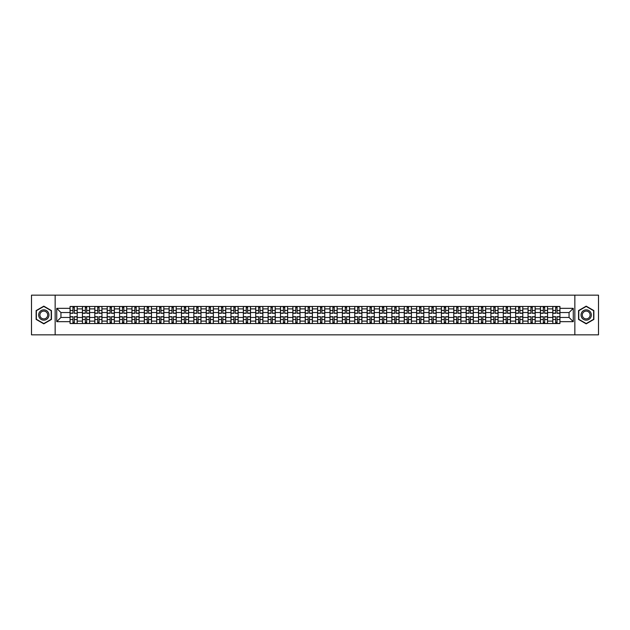 <?xml version="1.0" encoding="UTF-8"?>
<svg xmlns="http://www.w3.org/2000/svg" width="630" height="630" viewBox="0 0 630 630"><rect width="100%" height="100%" fill="white"/><g stroke="black" fill="none" stroke-linecap="round" stroke-linejoin="round"><path stroke-width="0.94" d="M574.851 334.837L598.5 334.837L598.5 295.163L31.5 295.163L31.5 334.837L574.851 334.837L574.851 295.163M82.443 323.529L82.443 308.889L77.207 308.889L77.207 323.529M77.207 308.889L77.207 306.471M82.443 308.889L82.443 306.471M89.578 306.471L89.578 323.529M94.815 323.529L94.815 306.471M101.958 306.471L101.958 323.529M107.195 323.529L107.195 306.471M114.337 306.471L114.337 323.529M119.574 323.529L119.574 306.471M126.717 306.471L126.717 323.529M131.953 323.529L131.953 306.471M139.088 306.471L139.088 323.529M144.325 323.529L144.325 306.471M151.468 306.471L151.468 323.529M156.705 323.529L156.705 306.471M163.847 306.471L163.847 323.529M169.084 323.529L169.084 306.471M176.227 306.471L176.227 323.529M181.464 323.529L181.464 306.471M188.606 306.471L188.606 323.529M193.843 323.529L193.843 306.471M200.978 306.471L200.978 323.529M206.215 323.529L206.215 306.471M213.357 306.471L213.357 323.529M218.594 323.529L218.594 306.471M225.737 306.471L225.737 323.529M230.974 323.529L230.974 306.471M238.116 306.471L238.116 323.529M243.353 323.529L243.353 306.471M250.496 306.471L250.496 323.529M255.733 323.529L255.733 306.471M262.868 306.471L262.868 323.529M268.104 323.529L268.104 306.471M275.247 306.471L275.247 323.529M280.484 323.529L280.484 306.471M287.627 306.471L287.627 323.529M292.863 323.529L292.863 306.471M300.006 306.471L300.006 323.529M305.243 323.529L305.243 306.471M312.385 306.471L312.385 323.529M317.614 323.529L317.614 306.471M324.757 306.471L324.757 323.529M329.994 323.529L329.994 306.471M337.137 306.471L337.137 323.529M342.373 323.529L342.373 306.471M349.516 306.471L349.516 323.529M354.753 323.529L354.753 306.471M361.896 306.471L361.896 323.529M367.132 323.529L367.132 306.471M374.267 306.471L374.267 323.529M379.504 323.529L379.504 306.471M386.647 306.471L386.647 323.529M391.884 323.529L391.884 306.471M399.026 306.471L399.026 323.529M404.263 323.529L404.263 306.471M411.406 306.471L411.406 323.529M416.643 323.529L416.643 306.471M423.785 306.471L423.785 323.529M429.022 323.529L429.022 306.471M436.157 306.471L436.157 323.529M441.394 323.529L441.394 306.471M448.536 306.471L448.536 323.529M453.773 323.529L453.773 306.471M460.916 306.471L460.916 323.529M466.153 323.529L466.153 306.471M473.295 306.471L473.295 323.529M478.532 323.529L478.532 306.471M485.675 306.471L485.675 323.529M490.912 323.529L490.912 306.471M498.047 306.471L498.047 323.529M503.283 323.529L503.283 306.471M510.426 306.471L510.426 323.529M515.663 323.529L515.663 306.471M522.805 306.471L522.805 323.529M528.042 323.529L528.042 306.471M535.185 306.471L535.185 323.529M540.422 323.529L540.422 306.471M547.557 306.471L547.557 323.529M552.793 323.529L552.793 306.471M552.793 317.457L547.557 317.457M540.422 317.457L535.185 317.457M528.042 317.457L522.805 317.457M515.663 317.457L510.426 317.457M503.283 317.457L498.047 317.457M490.912 317.457L485.675 317.457M478.532 317.457L473.295 317.457M466.153 317.457L460.916 317.457M453.773 317.457L448.536 317.457M441.394 317.457L436.157 317.457M429.022 317.457L423.785 317.457M416.643 317.457L411.406 317.457M404.263 317.457L399.026 317.457M391.884 317.457L386.647 317.457M379.504 317.457L374.267 317.457M367.132 317.457L361.896 317.457M354.753 317.457L349.516 317.457M342.373 317.457L337.137 317.457M329.994 317.457L324.757 317.457M317.614 317.457L312.385 317.457M305.243 317.457L300.006 317.457M292.863 317.457L287.627 317.457M280.484 317.457L275.247 317.457M268.104 317.457L262.868 317.457M255.733 317.457L250.496 317.457M243.353 317.457L238.116 317.457M230.974 317.457L225.737 317.457M218.594 317.457L213.357 317.457M206.215 317.457L200.978 317.457M193.843 317.457L188.606 317.457M181.464 317.457L176.227 317.457M169.084 317.457L163.847 317.457M156.705 317.457L151.468 317.457M144.325 317.457L139.088 317.457M131.953 317.457L126.717 317.457M119.574 317.457L114.337 317.457M107.195 317.457L101.958 317.457M94.815 317.457L89.578 317.457M82.443 317.457L77.207 317.457M552.793 312.543L547.557 312.543M540.422 312.543L535.185 312.543M528.042 312.543L522.805 312.543M515.663 312.543L510.426 312.543M503.283 312.543L498.047 312.543M490.912 312.543L485.675 312.543M478.532 312.543L473.295 312.543M466.153 312.543L460.916 312.543M453.773 312.543L448.536 312.543M441.394 312.543L436.157 312.543M429.022 312.543L423.785 312.543M416.643 312.543L411.406 312.543M404.263 312.543L399.026 312.543M391.884 312.543L386.647 312.543M379.504 312.543L374.267 312.543M367.132 312.543L361.896 312.543M354.753 312.543L349.516 312.543M342.373 312.543L337.137 312.543M329.994 312.543L324.757 312.543M317.614 312.543L312.385 312.543M305.243 312.543L300.006 312.543M292.863 312.543L287.627 312.543M280.484 312.543L275.247 312.543M268.104 312.543L262.868 312.543M255.733 312.543L250.496 312.543M243.353 312.543L238.116 312.543M230.974 312.543L225.737 312.543M218.594 312.543L213.357 312.543M206.215 312.543L200.978 312.543M193.843 312.543L188.606 312.543M181.464 312.543L176.227 312.543M169.084 312.543L163.847 312.543M156.705 312.543L151.468 312.543M144.325 312.543L139.088 312.543M131.953 312.543L126.717 312.543M119.574 312.543L114.337 312.543M107.195 312.543L101.958 312.543M94.815 312.543L89.578 312.543M82.443 312.543L77.207 312.543M60.937 317.457L70.064 317.457L70.064 312.543L60.937 312.543L60.937 317.457L56.732 321.662L56.732 308.338L70.064 308.338L70.064 312.543M559.936 312.543L559.936 317.457L569.063 317.457L569.063 312.543L559.936 312.543L559.936 306.471L70.064 306.471L70.064 308.338M559.936 308.338L573.269 308.338L573.269 321.662L559.936 321.662L559.936 317.457M70.064 317.457L70.064 323.529L559.936 323.529L559.936 321.662M70.064 321.662L56.732 321.662M55.149 334.837L55.149 295.163M51.455 310.582L43.801 306.156L36.138 310.582L36.138 319.418L43.801 323.844L51.455 319.418L51.455 310.582M593.862 310.582L586.199 306.156L578.545 310.582L578.545 319.418L586.199 323.844L593.862 319.418L593.862 310.582M74.308 322.339L72.954 322.339M72.954 307.661L74.308 307.661M86.688 322.339L85.334 322.339M85.334 307.661L86.688 307.661M99.06 322.339L97.713 322.339M97.713 307.661L99.06 307.661M111.439 322.339L110.093 322.339M110.093 307.661L111.439 307.661M123.819 322.339L122.472 322.339M122.472 307.661L123.819 307.661M136.198 322.339L134.844 322.339M134.844 307.661L136.198 307.661M148.57 322.339L147.223 322.339M147.223 307.661L148.57 307.661M160.949 322.339L159.603 322.339M159.603 307.661L160.949 307.661M173.329 322.339L171.982 322.339M171.982 307.661L173.329 307.661M185.708 322.339L184.362 322.339M184.362 307.661L185.708 307.661M198.088 322.339L196.733 322.339M196.733 307.661L198.088 307.661M210.459 322.339L209.113 322.339M209.113 307.661L210.459 307.661M222.839 322.339L221.492 322.339M221.492 307.661L222.839 307.661M235.218 322.339L233.872 322.339M233.872 307.661L235.218 307.661M247.598 322.339L246.251 322.339M246.251 307.661L247.598 307.661M259.977 322.339L258.623 322.339M258.623 307.661L259.977 307.661M272.349 322.339L271.002 322.339M271.002 307.661L272.349 307.661M284.728 322.339L283.382 322.339M283.382 307.661L284.728 307.661M297.108 322.339L295.761 322.339M295.761 307.661L297.108 307.661M309.488 322.339L308.133 322.339M308.133 307.661L309.488 307.661M321.867 322.339L320.512 322.339M320.512 307.661L321.867 307.661M334.239 322.339L332.892 322.339M332.892 307.661L334.239 307.661M346.618 322.339L345.272 322.339M345.272 307.661L346.618 307.661M358.998 322.339L357.651 322.339M357.651 307.661L358.998 307.661M371.377 322.339L370.023 322.339M370.023 307.661L371.377 307.661M383.749 322.339L382.402 322.339M382.402 307.661L383.749 307.661M396.128 322.339L394.782 322.339M394.782 307.661L396.128 307.661M408.508 322.339L407.161 322.339M407.161 307.661L408.508 307.661M420.887 322.339L419.541 322.339M419.541 307.661L420.887 307.661M433.267 322.339L431.912 322.339M431.912 307.661L433.267 307.661M445.638 322.339L444.292 322.339M444.292 307.661L445.638 307.661M458.018 322.339L456.671 322.339M456.671 307.661L458.018 307.661M470.397 322.339L469.051 322.339M469.051 307.661L470.397 307.661M482.777 322.339L481.43 322.339M481.43 307.661L482.777 307.661M495.156 322.339L493.802 322.339M493.802 307.661L495.156 307.661M507.528 322.339L506.181 322.339M506.181 307.661L507.528 307.661M519.908 322.339L518.561 322.339M518.561 307.661L519.908 307.661M532.287 322.339L530.94 322.339M530.94 307.661L532.287 307.661M544.666 322.339L543.312 322.339M543.312 307.661L544.666 307.661M557.046 322.339L555.692 322.339M555.692 307.661L557.046 307.661M56.732 308.338L60.937 312.543M569.063 317.457L573.269 321.662M569.063 312.543L573.269 308.338M74.308 313.126L77.159 313.291L74.308 313.291L74.308 306.55L77.159 306.55L75.576 306.55M77.159 313.126L77.159 306.55M72.954 307.582L74.308 307.582M72.954 306.55L70.103 306.55L70.103 313.291L72.954 313.291L72.954 306.55L74.308 306.55M72.954 316.709L72.954 323.45L70.103 323.45L70.103 316.709L72.954 316.709M74.308 322.418L72.954 322.418M74.308 323.45L77.159 323.45L77.159 316.709L74.308 316.709L74.308 323.45L72.954 323.45M86.688 313.291L86.688 306.55L89.539 306.55L89.539 313.291L86.688 313.291M85.334 307.582L86.688 307.582M85.334 306.55L82.483 306.55L82.483 313.291L85.334 313.291L85.334 306.55L86.688 306.55M99.06 313.291L99.06 306.55L101.918 306.55L101.918 313.291L99.06 313.291M97.713 307.582L99.06 307.582M97.713 306.55L94.854 306.55L94.854 313.291L97.713 313.291L97.713 306.55L99.06 306.55M39.336 317.575A5.158 5.158 0 0 0 46.376 319.465A5.158 5.158 0 0 0 48.266 312.425A5.158 5.158 0 0 0 41.218 310.535A5.158 5.158 0 0 0 39.336 317.575M40.414 316.953A3.906 3.906 0 0 0 45.754 318.378A3.906 3.906 0 0 0 47.179 313.047A3.906 3.906 0 0 0 41.848 311.622A3.906 3.906 0 0 0 40.414 316.953M43.801 306.432L51.219 310.716L51.219 319.284L43.801 323.568L36.383 319.284L36.383 310.716L43.801 306.432M581.734 317.575A5.158 5.158 0 0 0 588.782 319.465A5.158 5.158 0 0 0 590.664 312.425A5.158 5.158 0 0 0 583.624 310.535A5.158 5.158 0 0 0 581.734 317.575M582.821 316.953A3.906 3.906 0 0 0 588.152 318.378A3.906 3.906 0 0 0 589.585 313.047A3.906 3.906 0 0 0 584.246 311.622A3.906 3.906 0 0 0 582.821 316.953M586.199 306.432L593.617 310.716L593.617 319.284L586.199 323.568L578.781 319.284L578.781 310.716L586.199 306.432M85.334 316.709L85.334 323.45L82.483 323.45L82.483 316.709L85.334 316.709M86.688 322.418L85.334 322.418M86.688 323.45L89.539 323.45L89.539 316.709L86.688 316.709L86.688 323.45L85.334 323.45M97.713 316.709L97.713 323.45L94.854 323.45L94.854 316.709L97.713 316.709M99.06 322.418L97.713 322.418M99.06 323.45L101.918 323.45L101.918 316.709L99.06 316.709L99.06 323.45L97.713 323.45M111.439 313.291L111.439 306.55L114.298 306.55L114.298 313.291L111.439 313.291M110.093 307.582L111.439 307.582M110.093 306.55L107.234 306.55L107.234 313.291L110.093 313.291L110.093 306.55L111.439 306.55M123.819 313.291L123.819 306.55L126.677 306.55L126.677 313.291L123.819 313.291M122.472 307.582L123.819 307.582M122.472 306.55L119.613 306.55L119.613 313.291L122.472 313.291L122.472 306.55L123.819 306.55M136.198 313.291L136.198 306.55L139.049 306.55L139.049 313.291L136.198 313.291M134.844 307.582L136.198 307.582M134.844 306.55L131.993 306.55L131.993 313.291L134.844 313.291L134.844 306.55L136.198 306.55M110.093 316.709L110.093 323.45L107.234 323.45L107.234 316.709L110.093 316.709M111.439 322.418L110.093 322.418M111.439 323.45L114.298 323.45L114.298 316.709L111.439 316.709L111.439 323.45L110.093 323.45M122.472 316.709L122.472 323.45L119.613 323.45L119.613 316.709L122.472 316.709M123.819 322.418L122.472 322.418M123.819 323.45L126.677 323.45L126.677 316.709L123.819 316.709L123.819 323.45L122.472 323.45M134.844 316.709L134.844 323.45L131.993 323.45L131.993 316.709L134.844 316.709M136.198 322.418L134.844 322.418M136.198 323.45L139.049 323.45L139.049 316.709L136.198 316.709L136.198 323.45L134.844 323.45M148.57 313.291L148.57 306.55L151.428 306.55L151.428 313.291L148.57 313.291M147.223 307.582L148.57 307.582M147.223 306.55L144.364 306.55L144.364 313.291L147.223 313.291L147.223 306.55L148.57 306.55M147.223 316.709L147.223 323.45L144.364 323.45L144.364 316.709L147.223 316.709M148.57 322.418L147.223 322.418M148.57 323.45L151.428 323.45L151.428 316.709L148.57 316.709L148.57 323.45L147.223 323.45M160.949 313.291L160.949 306.55L163.808 306.55L163.808 313.291L160.949 313.291M159.603 307.582L160.949 307.582M159.603 306.55L156.744 306.55L156.744 313.291L159.603 313.291L159.603 306.55L160.949 306.55M159.603 316.709L159.603 323.45L156.744 323.45L156.744 316.709L159.603 316.709M160.949 322.418L159.603 322.418M160.949 323.45L163.808 323.45L163.808 316.709L160.949 316.709L160.949 323.45L159.603 323.45M173.329 313.291L173.329 306.55L176.187 306.55L176.187 313.291L173.329 313.291M171.982 307.582L173.329 307.582M171.982 306.55L169.123 306.55L169.123 313.291L171.982 313.291L171.982 306.55L173.329 306.55M171.982 316.709L171.982 323.45L169.123 323.45L169.123 316.709L171.982 316.709M173.329 322.418L171.982 322.418M173.329 323.45L176.187 323.45L176.187 316.709L173.329 316.709L173.329 323.45L171.982 323.45M185.708 313.291L185.708 306.55L188.567 306.55L188.567 313.291L185.708 313.291M184.362 307.582L185.708 307.582M184.362 306.55L181.503 306.55L181.503 313.291L184.362 313.291L184.362 306.55L185.708 306.55M184.362 316.709L184.362 323.45L181.503 323.45L181.503 316.709L184.362 316.709M185.708 322.418L184.362 322.418M185.708 323.45L188.567 323.45L188.567 316.709L185.708 316.709L185.708 323.45L184.362 323.45M198.088 313.291L198.088 306.55L200.939 306.55L200.939 313.291L198.088 313.291M196.733 307.582L198.088 307.582M196.733 306.55L193.882 306.55L193.882 313.291L196.733 313.291L196.733 306.55L198.088 306.55M210.459 313.291L210.459 306.55L213.318 306.55L213.318 313.291L210.459 313.291M209.113 307.582L210.459 307.582M209.113 306.55L206.254 306.55L206.254 313.291L209.113 313.291L209.113 306.55L210.459 306.55M222.839 313.291L222.839 306.55L225.698 306.55L225.698 313.291L222.839 313.291M221.492 307.582L222.839 307.582M221.492 306.55L218.634 306.55L218.634 313.291L221.492 313.291L221.492 306.55L222.839 306.55M235.218 313.291L235.218 306.55L238.077 306.55L238.077 313.291L235.218 313.291M233.872 307.582L235.218 307.582M233.872 306.55L231.013 306.55L231.013 313.291L233.872 313.291L233.872 306.55L235.218 306.55M247.598 313.291L247.598 306.55L250.457 306.55L250.457 313.291L247.598 313.291M246.251 307.582L247.598 307.582M246.251 306.55L243.393 306.55L243.393 313.291L246.251 313.291L246.251 306.55L247.598 306.55M259.977 313.291L259.977 306.55L262.828 306.55L262.828 313.291L259.977 313.291M258.623 307.582L259.977 307.582M258.623 306.55L255.772 306.55L255.772 313.291L258.623 313.291L258.623 306.55L259.977 306.55M196.733 316.709L196.733 323.45L193.882 323.45L193.882 316.709L196.733 316.709M198.088 322.418L196.733 322.418M198.088 323.45L200.939 323.45L200.939 316.709L198.088 316.709L198.088 323.45L196.733 323.45M209.113 316.709L209.113 323.45L206.254 323.45L206.254 316.709L209.113 316.709M210.459 322.418L209.113 322.418M210.459 323.45L213.318 323.45L213.318 316.709L210.459 316.709L210.459 323.45L209.113 323.45M221.492 316.709L221.492 323.45L218.634 323.45L218.634 316.709L221.492 316.709M222.839 322.418L221.492 322.418M222.839 323.45L225.698 323.45L225.698 316.709L222.839 316.709L222.839 323.45L221.492 323.45M233.872 316.709L233.872 323.45L231.013 323.45L231.013 316.709L233.872 316.709M235.218 322.418L233.872 322.418M235.218 323.45L238.077 323.45L238.077 316.709L235.218 316.709L235.218 323.45L233.872 323.45M246.251 316.709L246.251 323.45L243.393 323.45L243.393 316.709L246.251 316.709M247.598 322.418L246.251 322.418M247.598 323.45L250.457 323.45L250.457 316.709L247.598 316.709L247.598 323.45L246.251 323.45M258.623 316.709L258.623 323.45L255.772 323.45L255.772 316.709L258.623 316.709M259.977 322.418L258.623 322.418M259.977 323.45L262.828 323.45L262.828 316.709L259.977 316.709L259.977 323.45L258.623 323.45M272.349 313.291L272.349 306.55L275.208 306.55L275.208 313.291L272.349 313.291M271.002 307.582L272.349 307.582M271.002 306.55L268.144 306.55L268.144 313.291L271.002 313.291L271.002 306.55L272.349 306.55M271.002 316.709L271.002 323.45L268.144 323.45L268.144 316.709L271.002 316.709M272.349 322.418L271.002 322.418M272.349 323.45L275.208 323.45L275.208 316.709L272.349 316.709L272.349 323.45L271.002 323.45M284.728 313.126L287.587 313.291L284.728 313.291L284.728 306.55L287.587 306.55L285.996 306.55M287.587 313.126L287.587 306.55M283.382 307.582L284.728 307.582M283.382 306.55L280.523 306.55L280.523 313.291L283.382 313.291L283.382 306.55L284.728 306.55M283.382 316.709L283.382 323.45L280.523 323.45L280.523 316.709L283.382 316.709M284.728 322.418L283.382 322.418M284.728 323.45L287.587 323.45L287.587 316.709L284.728 316.709L284.728 323.45L283.382 323.45M297.108 313.291L297.108 306.55L299.967 306.55L299.967 313.291L297.108 313.291M295.761 307.582L297.108 307.582M295.761 306.55L292.903 306.55L292.903 313.291L295.761 313.291L295.761 306.55L297.108 306.55M295.761 316.709L295.761 323.45L292.903 323.45L292.903 316.709L295.761 316.709M297.108 322.418L295.761 322.418M297.108 323.45L299.967 323.45L299.967 316.709L297.108 316.709L297.108 323.45L295.761 323.45M309.488 313.291L309.488 306.55L312.338 306.55L312.338 313.291L309.488 313.291M308.133 307.582L309.488 307.582M308.133 306.55L305.282 306.55L305.282 313.291L308.133 313.291L308.133 306.55L309.488 306.55M308.133 316.709L308.133 323.45L305.282 323.45L305.282 316.709L308.133 316.709M309.488 322.418L308.133 322.418M309.488 323.45L312.338 323.45L312.338 316.709L309.488 316.709L309.488 323.45L308.133 323.45M321.867 313.291L321.867 306.55L324.718 306.55L324.718 313.291L321.867 313.291M320.512 307.582L321.867 307.582M320.512 306.55L317.662 306.55L317.662 313.291L320.512 313.291L320.512 306.55L321.867 306.55M320.512 316.709L320.512 323.45L317.662 323.45L317.662 316.709L320.512 316.709M321.867 322.418L320.512 322.418M321.867 323.45L324.718 323.45L324.718 316.709L321.867 316.709L321.867 323.45L320.512 323.45M334.239 313.291L334.239 306.55L337.097 306.55L337.097 313.291L334.239 313.291M332.892 307.582L334.239 307.582M332.892 306.55L330.033 306.55L330.033 313.291L332.892 313.291L332.892 306.55L334.239 306.55M332.892 316.709L332.892 323.45L330.033 323.45L330.033 316.709L332.892 316.709M334.239 322.418L332.892 322.418M334.239 323.45L337.097 323.45L337.097 316.709L334.239 316.709L334.239 323.45L332.892 323.45M346.618 313.291L346.618 306.55L349.477 306.55L349.477 313.291L346.618 313.291M345.272 307.582L346.618 307.582M345.272 306.55L342.413 306.55L342.413 313.291L345.272 313.291L345.272 306.55L346.618 306.55M345.272 316.709L345.272 323.45L342.413 323.45L342.413 316.709L345.272 316.709M346.618 322.418L345.272 322.418M346.618 323.45L349.477 323.45L349.477 316.709L346.618 316.709L346.618 323.45L345.272 323.45M358.998 313.291L358.998 306.55L361.856 306.55L361.856 313.291L358.998 313.291M357.651 307.582L358.998 307.582M357.651 306.55L354.792 306.55L354.792 313.291L357.651 313.291L357.651 306.55L358.998 306.55M357.651 316.709L357.651 323.45L354.792 323.45L354.792 316.709L357.651 316.709M358.998 322.418L357.651 322.418M358.998 323.45L361.856 323.45L361.856 316.709L358.998 316.709L358.998 323.45L357.651 323.45M371.377 313.291L371.377 306.55L374.228 306.55L374.228 313.291L371.377 313.291M370.023 307.582L371.377 307.582M370.023 306.55L367.172 306.55L367.172 313.291L370.023 313.291L370.023 306.55L371.377 306.55M370.023 316.709L370.023 323.45L367.172 323.45L367.172 316.709L370.023 316.709M371.377 322.418L370.023 322.418M371.377 323.45L374.228 323.45L374.228 316.709L371.377 316.709L371.377 323.45L370.023 323.45M383.749 313.291L383.749 306.55L386.607 306.55L386.607 313.291L383.749 313.291M382.402 307.582L383.749 307.582M382.402 306.55L379.543 306.55L379.543 313.291L382.402 313.291L382.402 306.55L383.749 306.55M382.402 316.709L382.402 323.45L379.543 323.45L379.543 316.709L382.402 316.709M383.749 322.418L382.402 322.418M383.749 323.45L386.607 323.45L386.607 316.709L383.749 316.709L383.749 323.45L382.402 323.45M396.128 313.291L396.128 306.55L398.987 306.55L398.987 313.291L396.128 313.291M394.782 307.582L396.128 307.582M394.782 306.55L391.923 306.55L391.923 313.291L394.782 313.291L394.782 306.55L396.128 306.55M394.782 316.709L394.782 323.45L391.923 323.45L391.923 316.709L394.782 316.709M396.128 322.418L394.782 322.418M396.128 323.45L398.987 323.45L398.987 316.709L396.128 316.709L396.128 323.45L394.782 323.45M408.508 313.291L408.508 306.55L411.366 306.55L411.366 313.291L408.508 313.291M407.161 307.582L408.508 307.582M407.161 306.55L404.302 306.55L404.302 313.291L407.161 313.291L407.161 306.55L408.508 306.55M407.161 316.709L407.161 323.45L404.302 323.45L404.302 316.709L407.161 316.709M408.508 322.418L407.161 322.418M408.508 323.45L411.366 323.45L411.366 316.709L408.508 316.709L408.508 323.45L407.161 323.45M420.887 313.291L420.887 306.55L423.746 306.55L423.746 313.291L420.887 313.291M419.541 307.582L420.887 307.582M419.541 306.55L416.682 306.55L416.682 313.291L419.541 313.291L419.541 306.55L420.887 306.55M419.541 316.709L419.541 323.45L416.682 323.45L416.682 316.709L419.541 316.709M420.887 322.418L419.541 322.418M420.887 323.45L423.746 323.45L423.746 316.709L420.887 316.709L420.887 323.45L419.541 323.45M433.267 313.291L433.267 306.55L436.117 306.55L436.117 313.291L433.267 313.291M431.912 307.582L433.267 307.582M431.912 306.55L429.062 306.55L429.062 313.291L431.912 313.291L431.912 306.55L433.267 306.55M431.912 316.709L431.912 323.45L429.062 323.45L429.062 316.709L431.912 316.709M433.267 322.418L431.912 322.418M433.267 323.45L436.117 323.45L436.117 316.709L433.267 316.709L433.267 323.45L431.912 323.45M445.638 313.291L445.638 306.55L448.497 306.55L448.497 313.291L445.638 313.291M444.292 307.582L445.638 307.582M444.292 306.55L441.433 306.55L441.433 313.291L444.292 313.291L444.292 306.55L445.638 306.55M444.292 316.709L444.292 323.45L441.433 323.45L441.433 316.709L444.292 316.709M445.638 322.418L444.292 322.418M445.638 323.45L448.497 323.45L448.497 316.709L445.638 316.709L445.638 323.45L444.292 323.45M458.018 313.291L458.018 306.55L460.877 306.55L460.877 313.291L458.018 313.291M456.671 307.582L458.018 307.582M456.671 306.55L453.813 306.55L453.813 313.291L456.671 313.291L456.671 306.55L458.018 306.55M456.671 316.709L456.671 323.45L453.813 323.45L453.813 316.709L456.671 316.709M458.018 322.418L456.671 322.418M458.018 323.45L460.877 323.45L460.877 316.709L458.018 316.709L458.018 323.45L456.671 323.45M470.397 313.291L470.397 306.55L473.256 306.55L473.256 313.291L470.397 313.291M469.051 307.582L470.397 307.582M469.051 306.55L466.192 306.55L466.192 313.291L469.051 313.291L469.051 306.55L470.397 306.55M469.051 316.709L469.051 323.45L466.192 323.45L466.192 316.709L469.051 316.709M470.397 322.418L469.051 322.418M470.397 323.45L473.256 323.45L473.256 316.709L470.397 316.709L470.397 323.45L469.051 323.45M482.777 313.291L482.777 306.55L485.635 306.55L485.635 313.291L482.777 313.291M481.43 307.582L482.777 307.582M481.43 306.55L478.572 306.55L478.572 313.291L481.43 313.291L481.43 306.55L482.777 306.55M481.43 316.709L481.43 323.45L478.572 323.45L478.572 316.709L481.43 316.709M482.777 322.418L481.43 322.418M482.777 323.45L485.635 323.45L485.635 316.709L482.777 316.709L482.777 323.45L481.43 323.45M495.156 313.291L495.156 306.55L498.007 306.55L498.007 313.291L495.156 313.291M493.802 307.582L495.156 307.582M493.802 306.55L490.951 306.55L490.951 313.291L493.802 313.291L493.802 306.55L495.156 306.55M493.802 316.709L493.802 323.45L490.951 323.45L490.951 316.709L493.802 316.709M495.156 322.418L493.802 322.418M495.156 323.45L498.007 323.45L498.007 316.709L495.156 316.709L495.156 323.45L493.802 323.45M507.528 313.291L507.528 306.55L510.387 306.55L510.387 313.291L507.528 313.291M506.181 307.582L507.528 307.582M506.181 306.55L503.323 306.55L503.323 313.291L506.181 313.291L506.181 306.55L507.528 306.55M506.181 316.709L506.181 323.45L503.323 323.45L503.323 316.709L506.181 316.709M507.528 322.418L506.181 322.418M507.528 323.45L510.387 323.45L510.387 316.709L507.528 316.709L507.528 323.45L506.181 323.45M519.908 313.291L519.908 306.55L522.766 306.55L522.766 313.291L519.908 313.291M518.561 307.582L519.908 307.582M518.561 306.55L515.702 306.55L515.702 313.291L518.561 313.291L518.561 306.55L519.908 306.55M518.561 316.709L518.561 323.45L515.702 323.45L515.702 316.709L518.561 316.709M519.908 322.418L518.561 322.418M519.908 323.45L522.766 323.45L522.766 316.709L519.908 316.709L519.908 323.45L518.561 323.45M532.287 313.291L532.287 306.55L535.146 306.55L535.146 313.291L532.287 313.291M530.94 307.582L532.287 307.582M530.94 306.55L528.082 306.55L528.082 313.291L530.94 313.291L530.94 306.55L532.287 306.55M530.94 316.709L530.94 323.45L528.082 323.45L528.082 316.709L530.94 316.709M532.287 322.418L530.94 322.418M532.287 323.45L535.146 323.45L535.146 316.709L532.287 316.709L532.287 323.45L530.94 323.45M544.666 313.291L544.666 306.55L547.517 306.55L547.517 313.291L544.666 313.291M543.312 307.582L544.666 307.582M543.312 306.55L540.461 306.55L540.461 313.291L543.312 313.291L543.312 306.55L544.666 306.55M543.312 316.709L543.312 323.45L540.461 323.45L540.461 316.709L543.312 316.709M544.666 322.418L543.312 322.418M544.666 323.45L547.517 323.45L547.517 316.709L544.666 316.709L544.666 323.45L543.312 323.45M557.046 313.291L557.046 306.55L559.897 306.55L559.897 313.291L557.046 313.291M555.692 307.582L557.046 307.582M555.692 306.55L552.841 306.55L552.841 313.291L555.692 313.291L555.692 306.55L557.046 306.55M555.692 316.709L555.692 323.45L552.841 323.45L552.841 316.709L555.692 316.709M557.046 322.418L555.692 322.418M557.046 323.45L559.897 323.45L559.897 316.709L557.046 316.709L557.046 323.45L555.692 323.45M540.422 308.889L535.185 308.889M528.042 308.889L522.805 308.889M515.663 308.889L510.426 308.889M503.283 308.889L498.047 308.889M490.912 308.889L485.675 308.889M478.532 308.889L473.295 308.889M466.153 308.889L460.916 308.889M453.773 308.889L448.536 308.889M441.394 308.889L436.157 308.889M429.022 308.889L423.785 308.889M416.643 308.889L411.406 308.889M404.263 308.889L399.026 308.889M391.884 308.889L386.647 308.889M379.504 308.889L374.267 308.889M367.132 308.889L361.896 308.889M354.753 308.889L349.516 308.889M342.373 308.889L337.137 308.889M329.994 308.889L324.757 308.889M317.614 308.889L312.385 308.889M305.243 308.889L300.006 308.889M292.863 308.889L287.627 308.889M280.484 308.889L275.247 308.889M268.104 308.889L262.868 308.889M255.733 308.889L250.496 308.889M243.353 308.889L238.116 308.889M230.974 308.889L225.737 308.889M218.594 308.889L213.357 308.889M206.215 308.889L200.978 308.889M193.843 308.889L188.606 308.889M181.464 308.889L176.227 308.889M169.084 308.889L163.847 308.889M156.705 308.889L151.468 308.889M144.325 308.889L139.088 308.889M131.953 308.889L126.717 308.889M119.574 308.889L114.337 308.889M107.195 308.889L101.958 308.889M94.815 308.889L89.578 308.889M552.793 308.889L547.557 308.889M540.422 321.111L535.185 321.111M528.042 321.111L522.805 321.111M515.663 321.111L510.426 321.111M503.283 321.111L498.047 321.111M490.912 321.111L485.675 321.111M478.532 321.111L473.295 321.111M466.153 321.111L460.916 321.111M453.773 321.111L448.536 321.111M441.394 321.111L436.157 321.111M429.022 321.111L423.785 321.111M416.643 321.111L411.406 321.111M404.263 321.111L399.026 321.111M391.884 321.111L386.647 321.111M379.504 321.111L374.267 321.111M367.132 321.111L361.896 321.111M354.753 321.111L349.516 321.111M342.373 321.111L337.137 321.111M329.994 321.111L324.757 321.111M317.614 321.111L312.385 321.111M305.243 321.111L300.006 321.111M292.863 321.111L287.627 321.111M280.484 321.111L275.247 321.111M268.104 321.111L262.868 321.111M255.733 321.111L250.496 321.111M243.353 321.111L238.116 321.111M230.974 321.111L225.737 321.111M218.594 321.111L213.357 321.111M206.215 321.111L200.978 321.111M193.843 321.111L188.606 321.111M181.464 321.111L176.227 321.111M169.084 321.111L163.847 321.111M156.705 321.111L151.468 321.111M144.325 321.111L139.088 321.111M131.953 321.111L126.717 321.111M119.574 321.111L114.337 321.111M107.195 321.111L101.958 321.111M94.815 321.111L89.578 321.111M82.443 321.111L77.207 321.111M552.793 321.111L547.557 321.111M74.308 310.448L77.159 310.448M70.103 313.126L72.954 313.126M70.103 310.448L72.954 310.448M72.954 316.874L70.103 316.874M72.954 319.552L70.103 319.552M77.159 316.874L74.308 316.874M77.159 319.552L74.308 319.552M86.688 313.126L89.539 313.126M86.688 310.448L89.539 310.448M82.483 313.126L85.334 313.126M82.483 310.448L85.334 310.448M99.06 313.126L101.918 313.126M99.06 310.448L101.918 310.448M94.854 313.126L97.713 313.126M94.854 310.448L97.713 310.448M85.334 316.874L82.483 316.874M85.334 319.552L82.483 319.552M89.539 316.874L86.688 316.874M89.539 319.552L86.688 319.552M97.713 316.874L94.854 316.874M97.713 319.552L94.854 319.552M101.918 316.874L99.06 316.874M101.918 319.552L99.06 319.552M111.439 313.126L114.298 313.126M111.439 310.448L114.298 310.448M107.234 313.126L110.093 313.126M107.234 310.448L110.093 310.448M123.819 313.126L126.677 313.126M123.819 310.448L126.677 310.448M119.613 313.126L122.472 313.126M119.613 310.448L122.472 310.448M136.198 313.126L139.049 313.126M136.198 310.448L139.049 310.448M131.993 313.126L134.844 313.126M131.993 310.448L134.844 310.448M110.093 316.874L107.234 316.874M110.093 319.552L107.234 319.552M114.298 316.874L111.439 316.874M114.298 319.552L111.439 319.552M122.472 316.874L119.613 316.874M122.472 319.552L119.613 319.552M126.677 316.874L123.819 316.874M126.677 319.552L123.819 319.552M134.844 316.874L131.993 316.874M134.844 319.552L131.993 319.552M139.049 316.874L136.198 316.874M139.049 319.552L136.198 319.552M148.57 313.126L151.428 313.126M148.57 310.448L151.428 310.448M144.364 313.126L147.223 313.126M144.364 310.448L147.223 310.448M147.223 316.874L144.364 316.874M147.223 319.552L144.364 319.552M151.428 316.874L148.57 316.874M151.428 319.552L148.57 319.552M160.949 313.126L163.808 313.126M160.949 310.448L163.808 310.448M156.744 313.126L159.603 313.126M156.744 310.448L159.603 310.448M159.603 316.874L156.744 316.874M159.603 319.552L156.744 319.552M163.808 316.874L160.949 316.874M163.808 319.552L160.949 319.552M173.329 313.126L176.187 313.126M173.329 310.448L176.187 310.448M169.123 313.126L171.982 313.126M169.123 310.448L171.982 310.448M171.982 316.874L169.123 316.874M171.982 319.552L169.123 319.552M176.187 316.874L173.329 316.874M176.187 319.552L173.329 319.552M185.708 313.126L188.567 313.126M185.708 310.448L188.567 310.448M181.503 313.126L184.362 313.126M181.503 310.448L184.362 310.448M184.362 316.874L181.503 316.874M184.362 319.552L181.503 319.552M188.567 316.874L185.708 316.874M188.567 319.552L185.708 319.552M198.088 313.126L200.939 313.126M198.088 310.448L200.939 310.448M193.882 313.126L196.733 313.126M193.882 310.448L196.733 310.448M210.459 313.126L213.318 313.126M210.459 310.448L213.318 310.448M206.254 313.126L209.113 313.126M206.254 310.448L209.113 310.448M222.839 313.126L225.698 313.126M222.839 310.448L225.698 310.448M218.634 313.126L221.492 313.126M218.634 310.448L221.492 310.448M235.218 313.126L238.077 313.126M235.218 310.448L238.077 310.448M231.013 313.126L233.872 313.126M231.013 310.448L233.872 310.448M247.598 313.126L250.457 313.126M247.598 310.448L250.457 310.448M243.393 313.126L246.251 313.126M243.393 310.448L246.251 310.448M259.977 313.126L262.828 313.126M259.977 310.448L262.828 310.448M255.772 313.126L258.623 313.126M255.772 310.448L258.623 310.448M196.733 316.874L193.882 316.874M196.733 319.552L193.882 319.552M200.939 316.874L198.088 316.874M200.939 319.552L198.088 319.552M209.113 316.874L206.254 316.874M209.113 319.552L206.254 319.552M213.318 316.874L210.459 316.874M213.318 319.552L210.459 319.552M221.492 316.874L218.634 316.874M221.492 319.552L218.634 319.552M225.698 316.874L222.839 316.874M225.698 319.552L222.839 319.552M233.872 316.874L231.013 316.874M233.872 319.552L231.013 319.552M238.077 316.874L235.218 316.874M238.077 319.552L235.218 319.552M246.251 316.874L243.393 316.874M246.251 319.552L243.393 319.552M250.457 316.874L247.598 316.874M250.457 319.552L247.598 319.552M258.623 316.874L255.772 316.874M258.623 319.552L255.772 319.552M262.828 316.874L259.977 316.874M262.828 319.552L259.977 319.552M272.349 313.126L275.208 313.126M272.349 310.448L275.208 310.448M268.144 313.126L271.002 313.126M268.144 310.448L271.002 310.448M271.002 316.874L268.144 316.874M271.002 319.552L268.144 319.552M275.208 316.874L272.349 316.874M275.208 319.552L272.349 319.552M284.728 310.448L287.587 310.448M280.523 313.126L283.382 313.126M280.523 310.448L283.382 310.448M283.382 316.874L280.523 316.874M283.382 319.552L280.523 319.552M287.587 316.874L284.728 316.874M287.587 319.552L284.728 319.552M297.108 313.126L299.967 313.126M297.108 310.448L299.967 310.448M292.903 313.126L295.761 313.126M292.903 310.448L295.761 310.448M295.761 316.874L292.903 316.874M295.761 319.552L292.903 319.552M299.967 316.874L297.108 316.874M299.967 319.552L297.108 319.552M309.488 313.126L312.338 313.126M309.488 310.448L312.338 310.448M305.282 313.126L308.133 313.126M305.282 310.448L308.133 310.448M308.133 316.874L305.282 316.874M308.133 319.552L305.282 319.552M312.338 316.874L309.488 316.874M312.338 319.552L309.488 319.552M321.867 313.126L324.718 313.126M321.867 310.448L324.718 310.448M317.662 313.126L320.512 313.126M317.662 310.448L320.512 310.448M320.512 316.874L317.662 316.874M320.512 319.552L317.662 319.552M324.718 316.874L321.867 316.874M324.718 319.552L321.867 319.552M334.239 313.126L337.097 313.126M334.239 310.448L337.097 310.448M330.033 313.126L332.892 313.126M330.033 310.448L332.892 310.448M332.892 316.874L330.033 316.874M332.892 319.552L330.033 319.552M337.097 316.874L334.239 316.874M337.097 319.552L334.239 319.552M346.618 313.126L349.477 313.126M346.618 310.448L349.477 310.448M342.413 313.126L345.272 313.126M342.413 310.448L345.272 310.448M345.272 316.874L342.413 316.874M345.272 319.552L342.413 319.552M349.477 316.874L346.618 316.874M349.477 319.552L346.618 319.552M358.998 313.126L361.856 313.126M358.998 310.448L361.856 310.448M354.792 313.126L357.651 313.126M354.792 310.448L357.651 310.448M357.651 316.874L354.792 316.874M357.651 319.552L354.792 319.552M361.856 316.874L358.998 316.874M361.856 319.552L358.998 319.552M371.377 313.126L374.228 313.126M371.377 310.448L374.228 310.448M367.172 313.126L370.023 313.126M367.172 310.448L370.023 310.448M370.023 316.874L367.172 316.874M370.023 319.552L367.172 319.552M374.228 316.874L371.377 316.874M374.228 319.552L371.377 319.552M383.749 313.126L386.607 313.126M383.749 310.448L386.607 310.448M379.543 313.126L382.402 313.126M379.543 310.448L382.402 310.448M382.402 316.874L379.543 316.874M382.402 319.552L379.543 319.552M386.607 316.874L383.749 316.874M386.607 319.552L383.749 319.552M396.128 313.126L398.987 313.126M396.128 310.448L398.987 310.448M391.923 313.126L394.782 313.126M391.923 310.448L394.782 310.448M394.782 316.874L391.923 316.874M394.782 319.552L391.923 319.552M398.987 316.874L396.128 316.874M398.987 319.552L396.128 319.552M408.508 313.126L411.366 313.126M408.508 310.448L411.366 310.448M404.302 313.126L407.161 313.126M404.302 310.448L407.161 310.448M407.161 316.874L404.302 316.874M407.161 319.552L404.302 319.552M411.366 316.874L408.508 316.874M411.366 319.552L408.508 319.552M420.887 313.126L423.746 313.126M420.887 310.448L423.746 310.448M416.682 313.126L419.541 313.126M416.682 310.448L419.541 310.448M419.541 316.874L416.682 316.874M419.541 319.552L416.682 319.552M423.746 316.874L420.887 316.874M423.746 319.552L420.887 319.552M433.267 313.126L436.117 313.126M433.267 310.448L436.117 310.448M429.062 313.126L431.912 313.126M429.062 310.448L431.912 310.448M431.912 316.874L429.062 316.874M431.912 319.552L429.062 319.552M436.117 316.874L433.267 316.874M436.117 319.552L433.267 319.552M445.638 313.126L448.497 313.126M445.638 310.448L448.497 310.448M441.433 313.126L444.292 313.126M441.433 310.448L444.292 310.448M444.292 316.874L441.433 316.874M444.292 319.552L441.433 319.552M448.497 316.874L445.638 316.874M448.497 319.552L445.638 319.552M458.018 313.126L460.877 313.126M458.018 310.448L460.877 310.448M453.813 313.126L456.671 313.126M453.813 310.448L456.671 310.448M456.671 316.874L453.813 316.874M456.671 319.552L453.813 319.552M460.877 316.874L458.018 316.874M460.877 319.552L458.018 319.552M470.397 313.126L473.256 313.126M470.397 310.448L473.256 310.448M466.192 313.126L469.051 313.126M466.192 310.448L469.051 310.448M469.051 316.874L466.192 316.874M469.051 319.552L466.192 319.552M473.256 316.874L470.397 316.874M473.256 319.552L470.397 319.552M482.777 313.126L485.635 313.126M482.777 310.448L485.635 310.448M478.572 313.126L481.43 313.126M478.572 310.448L481.43 310.448M481.43 316.874L478.572 316.874M481.43 319.552L478.572 319.552M485.635 316.874L482.777 316.874M485.635 319.552L482.777 319.552M495.156 313.126L498.007 313.126M495.156 310.448L498.007 310.448M490.951 313.126L493.802 313.126M490.951 310.448L493.802 310.448M493.802 316.874L490.951 316.874M493.802 319.552L490.951 319.552M498.007 316.874L495.156 316.874M498.007 319.552L495.156 319.552M507.528 313.126L510.387 313.126M507.528 310.448L510.387 310.448M503.323 313.126L506.181 313.126M503.323 310.448L506.181 310.448M506.181 316.874L503.323 316.874M506.181 319.552L503.323 319.552M510.387 316.874L507.528 316.874M510.387 319.552L507.528 319.552M519.908 313.126L522.766 313.126M519.908 310.448L522.766 310.448M515.702 313.126L518.561 313.126M515.702 310.448L518.561 310.448M518.561 316.874L515.702 316.874M518.561 319.552L515.702 319.552M522.766 316.874L519.908 316.874M522.766 319.552L519.908 319.552M532.287 313.126L535.146 313.126M532.287 310.448L535.146 310.448M528.082 313.126L530.94 313.126M528.082 310.448L530.94 310.448M530.94 316.874L528.082 316.874M530.94 319.552L528.082 319.552M535.146 316.874L532.287 316.874M535.146 319.552L532.287 319.552M544.666 313.126L547.517 313.126M544.666 310.448L547.517 310.448M540.461 313.126L543.312 313.126M540.461 310.448L543.312 310.448M543.312 316.874L540.461 316.874M543.312 319.552L540.461 319.552M547.517 316.874L544.666 316.874M547.517 319.552L544.666 319.552M557.046 313.126L559.897 313.126M557.046 310.448L559.897 310.448M552.841 313.126L555.692 313.126M552.841 310.448L555.692 310.448M555.692 316.874L552.841 316.874M555.692 319.552L552.841 319.552M559.897 316.874L557.046 316.874M559.897 319.552L557.046 319.552"/></g></svg>
